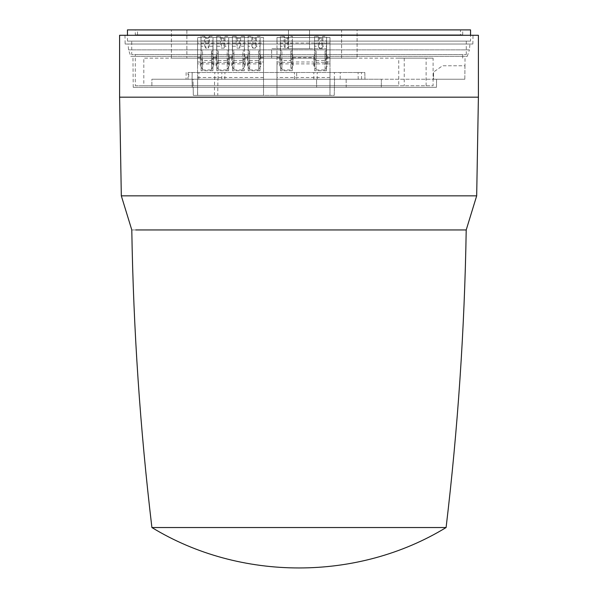 <?xml version="1.0" encoding="UTF-8"?>
<svg xmlns="http://www.w3.org/2000/svg" width="598" height="598" viewBox="0 0 598 598"><rect width="100%" height="100%" fill="white"/><g stroke="black" fill="none" stroke-linecap="round" stroke-linejoin="round"><path stroke-width="0.45" stroke-dasharray="2.99 2.24" d="M288.46 48.737L288.46 29.9L309.54 29.9L288.46 29.9L309.54 29.9L288.46 29.9L288.46 48.737L309.54 48.737L309.54 29.9L309.54 48.737L288.46 48.737M460.46 34.834L137.54 34.834L460.46 34.834L460.46 29.9L137.54 29.9L460.46 29.9M137.54 34.834L137.54 29.9M271.642 58.156L271.642 48.737L326.359 48.737L271.642 48.737L326.359 48.737L271.642 48.737L271.642 58.156L326.359 58.156L326.359 48.737L326.359 58.156L271.642 58.156M433.094 58.156L398.746 58.156L398.746 85.738L143.819 85.738L143.819 58.156L433.094 58.156L433.094 85.738L135.298 85.738L135.298 54.568L462.703 54.568L135.298 54.568M398.746 58.156L143.819 58.156M462.703 58.156L462.703 54.568M135.298 85.738L398.746 85.738M404.226 58.156L404.226 85.738M135.298 34.834L462.703 34.834L135.298 34.834L135.298 29.9L462.703 29.9L135.298 29.9M462.703 34.834L462.703 29.9M131.709 41.113L466.291 41.113L131.709 41.113L131.709 54.568L466.291 54.568L131.709 54.568M466.291 41.113L466.291 54.568M470.551 41.113L127.449 41.113L470.551 41.113L470.551 35.282M127.449 41.113L127.449 35.282M470.551 29.9L127.449 29.9M143.819 85.738L433.094 85.738M426.12 85.738L426.12 58.156M341.608 58.156L186.875 58.156L357.081 58.156L341.608 58.156L341.608 29.9L357.081 29.9L357.081 58.156L357.081 29.9L341.608 29.9L341.608 58.156M171.402 58.156L186.875 58.156L171.402 58.156L171.402 29.9L171.402 58.156M186.875 29.9L171.402 29.9L186.875 29.9L186.875 58.156L186.875 29.9L341.608 29.9L186.875 29.9M119.6 97.175L478.4 97.175M119.6 35.282L478.4 35.282M125.132 44.028L472.869 44.028L125.132 44.028L124.982 35.282L473.018 35.282L124.982 35.282M472.869 44.028L473.018 35.282M130.738 56.362L467.262 56.362L130.738 56.362L128.57 49.858L128.054 44.028L469.946 44.028L128.054 44.028M467.262 56.362L469.43 49.858L128.57 49.858L469.43 49.858L469.946 44.028M217.762 95.381L334.267 95.381L334.551 79.235L193.034 79.235L193.318 95.381L217.762 95.381L217.874 79.235L334.551 79.235L334.267 95.381L193.318 95.381L193.176 87.308L192.22 87.308L192.078 79.235L192.22 87.308L151.862 87.308L192.264 87.308L192.122 79.235L193.034 79.235L193.176 87.308L192.264 87.308L192.122 79.235L151.877 79.235L151.862 87.308L346.212 87.308L346.145 79.235L151.892 79.235L346.145 79.235L346.212 87.308L316.634 87.308L316.544 79.235L381.382 79.235L381.307 87.308L381.382 79.235L316.544 79.235L316.634 87.308L436.458 87.308L133.219 87.308L436.458 87.308L436.592 79.235L464.825 79.235L464.945 65.78L442.52 65.78L433.55 72.059L442.52 65.78L464.967 65.78L465.05 56.362L132.95 56.362L465.05 56.362M133.219 87.308L132.95 56.362M464.967 65.78L464.825 79.235L433.55 79.235L433.55 72.059L433.55 79.235L464.825 79.235L381.382 79.235L436.592 79.235L436.458 87.308L151.87 87.308L151.877 79.235L217.874 79.235M211.498 51.002L211.498 62.035L211.498 51.002L213.023 51.002L213.023 41.105L216.7 41.105L216.7 36.351L220.468 36.351L221.447 38.25L223.973 38.25L224.953 36.351L228.72 36.351L228.72 41.105L232.398 41.105L232.398 51.002L233.923 51.002L233.923 62.035L233.923 51.002M220.468 36.351L220.468 46.248L216.7 46.248L216.7 51.002L216.7 41.105L228.72 41.105L228.72 51.002L228.72 46.248L224.953 46.248L223.973 48.146L223.973 38.25M223.973 48.146L221.447 48.146L220.468 46.248M221.447 38.25L221.447 48.146M244.418 36.351L244.418 51.002L244.418 41.105L232.398 41.105L232.398 36.351L236.165 36.351L237.144 38.25L239.671 38.25L240.65 36.351L244.418 36.351L244.418 41.105L248.095 41.105L248.095 51.002L249.62 51.002L249.62 62.035L249.62 51.002M244.418 46.248L240.65 46.248L239.671 48.146L239.671 38.25M239.671 48.146L237.144 48.146L236.165 46.248L232.398 46.248L232.398 51.002M237.144 38.25L237.144 48.146M224.953 46.248L224.953 36.351M236.165 36.351L236.165 46.248M240.65 46.248L240.65 36.351M228.72 46.248L228.72 36.351M232.398 36.351L232.398 46.248M208.276 38.25L209.255 36.351L209.255 46.248L208.276 48.146L205.749 48.146L205.749 38.25L208.276 38.25L208.276 48.146M209.255 36.351L213.023 36.351L213.023 41.105L197.594 41.105L197.594 43.011L197.594 37.525L263.524 37.525L263.524 43.011L197.594 43.011M213.023 51.002L213.023 36.351M213.023 46.248L209.255 46.248M216.7 36.351L216.7 46.248M251.863 46.248L251.863 36.351L252.842 38.25L252.842 48.146L251.863 46.248L248.095 46.248L248.095 51.002M263.524 43.011L263.524 41.105L248.095 41.105L248.095 36.351L248.095 46.248M248.095 36.351L251.863 36.351M292.407 46.248L288.64 46.248L288.64 36.351L292.407 36.351L292.407 41.105L276.979 41.105L276.979 43.011L276.979 37.525L329.991 37.525L329.991 43.011L329.991 41.105L326.583 41.105L326.583 36.351L322.815 36.351L321.836 38.25L319.31 38.25L318.33 36.351L318.33 46.248L314.563 46.248L314.563 51.002L314.563 41.105L292.407 41.105L292.407 51.002L292.407 36.351M288.64 46.248L287.66 48.146L285.134 48.146L285.134 38.25L287.66 38.25L287.66 48.146M287.66 38.25L288.64 36.351M318.33 36.351L314.563 36.351L314.563 46.248M318.33 46.248L319.31 48.146L319.31 38.25M227.195 52.527L227.195 62.035L227.195 52.527L229.438 56.175L227.195 61.048L227.195 69.966L227.195 61.048M218.225 51.002L218.225 62.035L218.225 51.002L216.7 51.002M233.923 61.048L233.923 69.966L233.923 61.048L231.68 56.175L233.923 52.527M228.72 51.002L227.195 51.002M242.893 52.527L242.893 62.035L242.893 52.527L245.135 56.175L242.893 61.048L242.893 69.966L242.893 61.048M218.225 61.048L218.225 69.966L218.225 61.048L215.983 56.175L218.225 52.527M211.498 52.527L213.74 56.175L211.498 61.048L211.498 69.966L211.498 61.048M249.62 61.048L249.62 69.966L249.62 61.048L247.378 56.175L249.62 52.527M244.418 51.002L242.893 51.002M252.842 48.146L255.368 48.146L255.368 38.25L252.842 38.25M290.882 51.002L290.882 62.035L290.882 51.002L292.407 51.002M314.563 36.351L314.563 41.105L326.583 41.105L326.583 51.002L325.058 51.002L325.058 62.035L325.058 51.002M316.088 51.002L316.088 62.035L316.088 51.002L314.563 51.002M319.31 48.146L321.836 48.146L321.836 38.25M205.749 38.25L204.77 36.351L204.77 46.248L205.749 48.146M227.195 62.035L229.438 65.683L227.195 69.331M218.225 69.331L215.983 65.683L218.225 62.035M218.225 60.518L227.195 60.518M242.893 62.035L245.135 65.683L242.893 69.331M233.923 69.331L231.68 65.683L233.923 62.035M233.923 60.518L242.893 60.518M211.498 62.035L213.74 65.683L211.498 69.331M202.528 60.518L202.528 51.002L202.528 60.518L211.498 60.518M202.528 51.002L201.003 51.002L201.003 46.248L204.77 46.248M201.003 51.002L201.003 36.351L204.77 36.351M255.368 48.146L256.348 46.248L260.115 46.248L260.115 36.351L256.348 36.351L255.368 38.25M249.62 69.331L247.378 65.683L249.62 62.035M260.115 51.002L258.59 51.002L258.59 62.035L258.59 51.002M249.62 60.518L258.59 60.518M256.348 46.248L256.348 36.351M285.134 38.25L284.155 36.351L284.155 46.248L285.134 48.146M290.882 62.035L293.125 65.683L290.882 69.331L290.882 61.048L290.882 69.331M293.125 65.683L293.125 56.175L290.882 61.048M293.125 56.175L290.882 52.527M281.912 60.518L281.912 51.002L281.912 60.518L290.882 60.518M281.912 51.002L280.387 51.002L280.387 46.248L284.155 46.248M292.811 57.64L314.159 57.64L313.845 56.175L316.088 52.527M280.387 51.002L280.387 36.351L284.155 36.351M314.159 57.64L316.088 61.048L316.088 69.331L313.845 65.683L316.088 62.035M321.836 48.146L322.815 46.248L326.583 46.248L326.583 51.002M316.088 60.518L325.058 60.518M322.815 46.248L322.815 36.351M201.003 36.351L201.003 46.248M218.225 69.966L227.195 69.966M233.923 69.966L242.893 69.966M197.594 41.105L197.594 61.998L202.528 61.998L202.528 69.966L202.528 61.048L200.285 56.175L202.528 52.527M202.528 61.998L202.528 61.048M202.528 69.966L211.498 69.966M202.528 62.035L200.285 65.683L202.528 69.331M249.62 69.966L258.59 69.966L260.833 65.683L258.59 62.035M197.594 61.998L197.594 63.904L263.524 63.904L263.524 61.998L258.59 61.998L258.59 61.048L258.59 69.331M258.59 61.998L258.59 69.966M260.115 46.248L260.115 36.351M260.025 70.713L248.185 70.713L248.185 40.888L260.025 40.888L260.025 70.713L260.025 43.183L248.185 43.183L248.185 40.888L260.025 40.888L260.025 43.183M212.933 70.713L201.092 70.713L201.092 40.888L212.933 40.888L212.933 70.713L212.933 43.183L201.092 43.183L201.092 40.888L212.933 40.888L212.933 43.183M228.63 70.713L216.79 70.713L216.79 40.888L228.63 40.888L228.63 70.713L228.63 43.183L216.79 43.183L216.79 40.888L228.63 40.888L228.63 43.183M244.328 43.183L244.328 70.713L244.328 40.888L232.487 40.888L232.487 70.713L232.487 40.888L244.328 40.888L244.328 43.183L232.487 43.183M280.387 36.351L280.387 46.248M276.979 41.105L276.979 61.998L281.912 61.998L281.912 69.966L281.912 61.048L279.67 56.175L281.912 52.527M281.912 61.998L281.912 61.048M281.912 69.966L290.882 69.966M281.912 62.035L279.67 65.683L281.912 69.331M316.088 61.048L316.088 69.331M329.991 43.011L276.979 43.011M316.088 69.966L325.058 69.966L327.3 65.683L325.058 62.035M276.979 61.998L276.979 63.904L329.991 63.904L329.991 61.998L325.058 61.998L325.058 61.048L325.058 69.331M325.058 61.998L325.058 69.966M326.583 46.248L326.583 36.351M326.493 70.713L314.653 70.713L314.653 40.888L326.493 40.888L326.493 70.713L326.493 43.183L314.653 43.183L314.653 40.888L326.493 40.888L326.493 43.183M292.317 70.713L280.477 70.713L280.477 40.888L292.317 40.888L292.317 70.713L292.317 43.183L280.477 43.183L280.477 40.888L292.317 40.888L292.317 43.183M211.498 61.998L218.225 61.998M218.225 62.356L227.195 62.356M227.195 61.998L233.923 61.998M233.923 62.356L242.893 62.356M242.893 61.998L249.62 61.998M249.62 62.356L258.59 62.356M202.528 62.356L211.498 62.356M258.59 61.048L260.833 56.175L258.59 52.527M248.185 70.713L248.185 43.183M201.092 70.713L201.092 43.183M216.79 70.713L216.79 43.183M244.328 70.713L232.487 70.713M281.912 62.356L290.882 62.356M290.882 61.998L316.088 61.998M316.088 62.356L325.058 62.356M325.058 61.048L327.3 56.175L325.058 52.527M314.653 70.713L314.653 43.183M280.477 70.713L280.477 43.183M263.524 63.904L263.524 95.381L197.594 95.381L263.524 95.381L263.524 37.525L197.594 37.525L197.594 95.381L197.594 63.904M263.524 61.998L263.524 41.105M263.524 77.508L197.594 77.508M329.991 63.904L329.991 95.381L276.979 95.381L329.991 95.381L329.991 37.525L276.979 37.525L276.979 95.381L276.979 63.904M329.991 61.998L329.991 41.105M329.991 77.508L276.979 77.508M214.435 95.381L214.555 79.235M340.18 79.235L192.078 79.235L192.197 72.508L192.078 79.235L187.951 79.235L294.59 79.235L294.47 72.508L294.59 79.235L364.944 79.235L364.832 72.508L188.049 72.508L364.832 72.508L364.944 79.235L340.18 79.235L340.247 72.508M294.59 79.235L296.757 79.235L296.638 72.508L294.47 72.508M188.744 72.508L188.049 72.508L187.951 79.235L188.662 79.235L188.744 72.508M192.16 74.316L192.122 72.508M334.334 79.235L334.424 72.508M218.061 79.235L218.113 72.508M214.742 79.235L214.787 72.508M131.792 229.946L462.374 229.946M121.319 195.845L476.681 195.845M446.093 527.541L151.907 527.541M231.994 57.64L229.124 57.64M216.297 57.64L213.426 57.64M247.692 57.64L244.821 57.64M197.594 57.64L200.599 57.64M263.524 57.64L260.519 57.64M276.979 57.64L279.984 57.64M329.991 57.64L326.986 57.64M329.947 95.381L329.947 79.235M197.639 95.381L197.639 79.235M221.776 79.235L221.843 72.508M224.826 79.235L224.93 72.508M313.838 79.235L313.808 72.508M317.202 79.235L317.172 72.508M361.581 79.235L361.469 72.508M358.217 79.235L358.105 72.508M198.805 79.235L198.925 72.508M229.438 65.683L229.438 56.175M215.983 65.683L215.983 56.175M245.135 65.683L245.135 56.175M231.68 65.683L231.68 56.175M213.74 65.683L213.74 56.175M247.378 65.683L247.378 56.175M313.845 65.683L313.845 56.175M200.285 65.683L200.285 56.175M260.833 56.175L260.833 65.683M279.67 65.683L279.67 56.175M327.3 56.175L327.3 65.683M186.15 72.508L186.038 79.235"/><path stroke-width="0.9" d="M470.551 35.282L470.551 29.9L127.449 29.9L127.449 35.282M446.093 527.541C357.776 581.428 240.224 581.428 151.907 527.541L446.093 527.541C457.881 428.691 464.579 329.491 466.208 229.946L476.681 195.845L121.319 195.845L119.6 97.175L119.6 35.282L478.4 35.282L478.4 97.175L119.6 97.175M476.681 195.845L478.4 97.175M466.208 229.946L135.626 229.946M151.907 527.541C140.119 428.691 133.421 329.491 131.792 229.946L121.319 195.845"/></g></svg>
